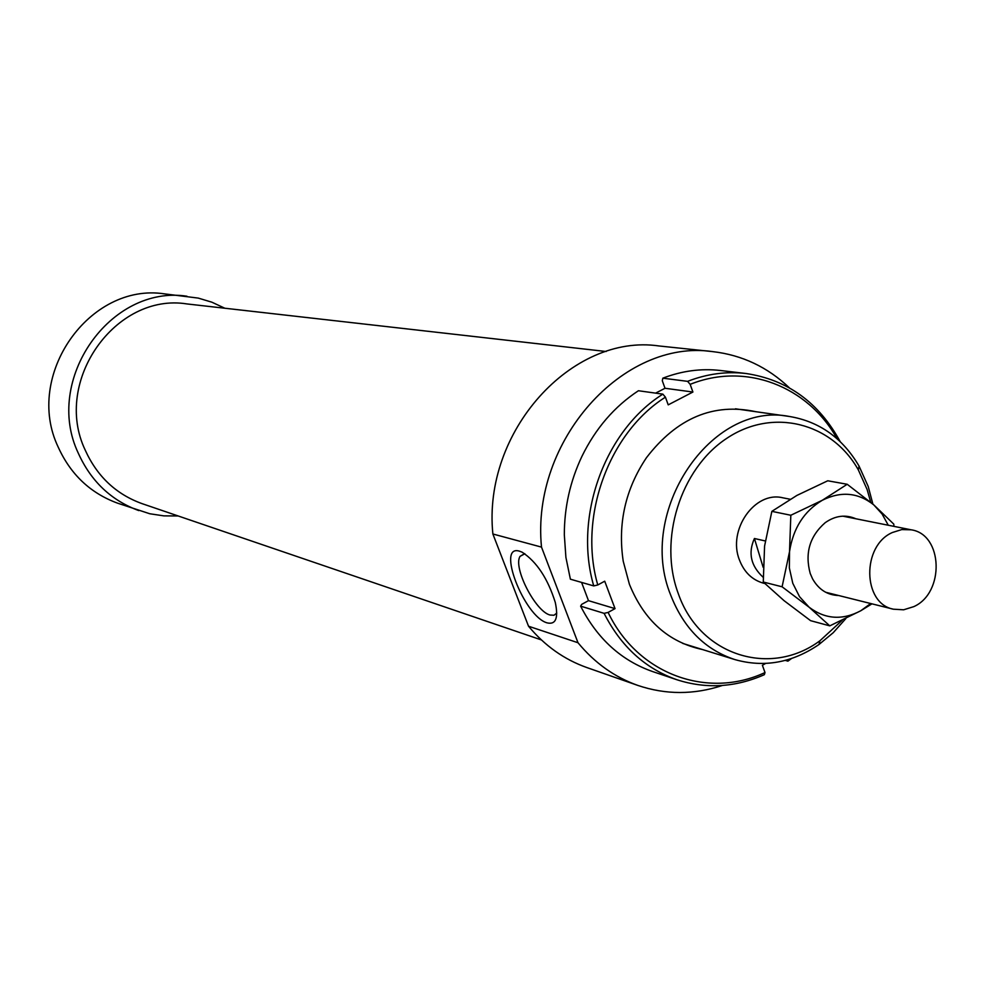 <?xml version="1.0" encoding="UTF-8"?>
<svg xmlns="http://www.w3.org/2000/svg" width="986" height="986" viewBox="0 0 986 986"><rect width="100%" height="100%" fill="white"/><g stroke="black" fill="none" stroke-linecap="round" stroke-linejoin="round"><path stroke-width="1.48" d="M913.825 606.624C944.884 592.845 943.047 534.363 911.212 529.815L901.783 529.568L892.416 532.502C861.616 545.665 862.479 603.494 893.39 609.2L903.657 609.792L913.825 606.624M763.139 577.254C750.827 565.89 747.918 552.973 754.426 538.504L765.272 540.957M763.139 567.27L754.426 538.504M577.993 642.736L528.521 626.221L492.877 533.993L541.499 547.107L577.993 642.736C594.681 662.962 614.635 677.185 637.831 685.418C665.723 694.847 693.922 694.859 722.442 685.455M528.521 626.221C544.79 645.756 564.214 659.523 586.793 667.534L637.831 685.418M606.18 351.509L187.057 303.947C115.621 292.337 52.443 381.36 85.153 449.973C97.084 476.386 116.102 494.294 142.181 503.686L541.4 639.926M224.796 308.224L211.879 302.197L198.235 298.092L164.477 293.865C89.516 282.329 23.824 375.395 58.186 447.077C70.635 474.476 90.404 493.16 117.47 503.131L149.786 513.755L163.886 515.875L178.133 515.949M186.946 296.231C110.469 284.436 43.273 379.856 78.325 453.252C91.02 481.304 111.171 500.42 138.804 510.6M790.18 499.249L782.711 497.782C754.82 490.781 727.298 530.024 739.438 559.949C744.183 572.25 752.219 580.002 763.521 583.194L764.791 583.515M524.663 553.627L520.103 556.301C512.695 567.098 535.312 611.456 550.052 615.03L553.996 615.252L556.757 613.095M547.205 622.893C524.269 616.879 495.81 543.385 519.671 551.236L522.136 552.185C536.766 561.81 547.822 578.585 555.303 602.508C558.544 618.049 555.845 624.841 547.205 622.893M872.893 504.129L868.222 486.517L859.052 466.082C842.574 438.018 819.354 421.478 789.404 416.474C711.189 400.772 636.118 511.796 670.825 595.421C683.779 628.304 705.101 649.688 734.804 659.56C764.027 667.842 792.078 662.826 818.984 644.499L833.219 632.716L845.815 618.616M842.081 620.391L819.958 640.74C770.485 677.579 699.777 655.776 678.319 593.683C658.106 539.958 680.389 468.794 726.719 438.376C772.802 407.391 831.987 422.674 858.338 469.903L867.101 489.463L870.749 502.33M789.305 387.769C767.552 367.088 742.051 355.034 712.804 351.632C623.349 338.371 530.924 440.853 541.499 547.107M712.804 351.632L659.018 345.963C571.929 333.132 482.4 431.671 492.877 533.993M702.55 649.552C668.52 642.268 644.141 620.502 629.401 584.267L623.226 561.231C617.606 523.702 625.37 489.167 646.496 457.64C677.037 417.941 713.531 402.633 755.966 411.717M593.745 585.918L597.775 584.969C578.092 517.231 608.695 432.891 665.427 397.161L662.863 394.141C604.8 430.475 573.482 516.763 593.745 585.918L570.389 579.189L565.902 557.361L564.325 534.757C564.325 507.309 570.191 481.18 581.925 456.37C595.581 428.429 614.414 406.552 638.423 390.739L662.863 394.141M840.208 441.642C818.774 402.35 787.333 379.635 745.86 373.484C726.337 371.241 706.913 373.867 687.587 381.348L690.163 384.355L692.912 392.034L668.212 404.864L665.427 397.161M690.163 384.355C745.897 361.874 807.941 386.204 837.139 438.819M687.587 381.348L662.826 378.18C681.905 370.847 701.083 368.283 720.372 370.49L745.86 373.484M788.443 659.511L787.913 661.162L791.499 658.537M787.913 661.162L785.337 660.386M597.775 584.969L604.714 581.198L615.03 608.621L608.115 612.417L604.098 613.341L580.631 606.156L581.678 604.369L588.482 600.659L581.58 582.406M662.826 378.18L662.296 380.744L665.02 388.274L655.616 393.131M692.912 392.034L665.02 388.274M604.098 613.341C621.007 646.52 645.325 668.668 677.062 679.798L652.744 671.602C621.39 660.62 597.356 638.805 580.631 606.156M615.03 608.621L588.482 600.659M677.062 679.798C706.222 689.14 735.322 687.439 764.347 674.683L765.013 672.538C707.517 699.468 637.609 674.35 608.115 612.417M765.013 672.538L762.388 665.291L765.592 663.455M888.275 525.242L882.1 514.026L873.83 504.931L893.821 524.158L893.908 526.364M871.969 603.839L860.741 610.778L829.793 625.863L809.161 607.253L782.095 586.793L789.515 551.753L789.355 567.948L792.781 583.281L799.547 596.69L809.161 607.253C825.196 619.307 842.389 620.477 860.741 610.778L870.7 603.518M847.208 484.274L873.83 504.931C858.153 492.482 840.972 490.942 822.262 500.296L847.208 484.274L827.747 480.786L796.91 495.416L771.865 511.352L764.581 546.034L763.275 582.023L784.067 600.671L810.603 620.675L829.793 625.863M855.922 518.784C845.581 514.298 835.339 515.592 825.22 522.666C809.728 536.174 804.724 553.109 810.221 573.495L812.587 578.881C818.725 589.603 827.414 595.15 838.679 595.519M822.262 500.296C804.021 511.192 793.101 528.348 789.515 551.753L790.821 515.259L822.262 500.296M782.095 586.793L763.275 582.023M790.821 515.259L771.865 511.352M842.808 516.159L911.212 529.815M825.713 592.278L893.39 609.2M520.103 556.301L524.872 553.775M682.743 643.414L734.804 659.56M858.338 469.903L859.052 466.082M819.958 640.74L818.984 644.499M735.445 408.808L789.404 416.474"/></g></svg>
